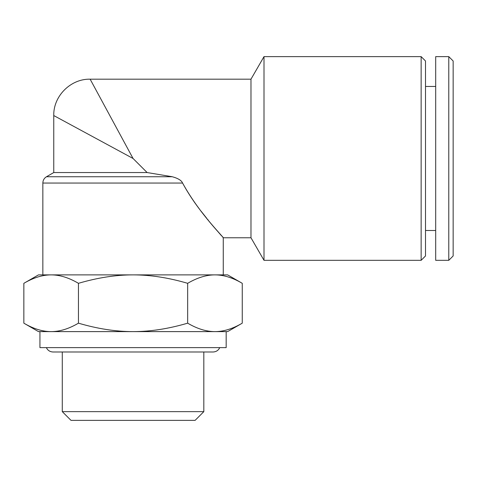 <?xml version="1.0" encoding="UTF-8"?>
<svg xmlns="http://www.w3.org/2000/svg" width="477" height="477" viewBox="0 0 477 477"><rect width="100%" height="100%" fill="white"/><g stroke="black" fill="none" stroke-linecap="round" stroke-linejoin="round"><path stroke-width="0.72" d="M264.002 56.626L264.002 260.323L421.143 260.323L421.143 56.626L264.002 56.626L250.98 79.182L250.98 237.773L264.002 260.323M421.143 56.626L425.508 60.99L425.508 255.958L421.143 260.323M425.508 86.456L435.692 86.456M435.692 56.626L435.692 260.323L448.785 260.323L448.785 56.626L435.692 56.626M448.785 56.626L453.15 60.99L453.15 255.958L448.785 260.323M94.667 137.698L53.758 115.553L133.053 158.477L90.135 79.182L250.98 79.182M147.125 172.543L172.304 176.746L46.484 176.746L53.758 172.543L147.125 172.543L133.053 158.477M172.304 176.746C178.076 178.338 181.504 180.443 182.584 183.049C197.83 211.442 221.167 234.481 223.093 237.576C226.223 239.979 199.648 214.376 182.584 183.049L42.847 183.049C42.936 180.3 44.146 178.195 46.484 176.746M194.33 202.123L199.303 208.866M201.085 211.186L206.672 218.222M207.513 219.259L208.288 220.201M217.13 230.719L221.483 235.745M222.962 237.427L223.266 237.773L250.98 237.773M223.266 237.773L223.266 274.877L214.96 274.877L227.63 274.877L242.256 283.32C232.704 277.697 223.606 274.883 214.96 274.877C206.308 274.883 197.21 277.697 187.658 283.32C168.548 277.697 150.35 274.883 133.053 274.877L214.96 274.877M51.152 274.877L133.053 274.877C115.762 274.883 97.558 277.697 78.455 283.32C68.897 277.697 59.798 274.883 51.152 274.877C42.507 274.883 33.402 277.697 23.85 283.32L38.482 274.877L51.152 274.877L42.847 274.877L42.847 183.049M78.455 323.173C97.612 328.808 115.816 331.622 133.053 331.616L51.152 331.616C59.768 331.622 68.873 328.808 78.455 323.173L78.455 283.32M187.658 323.173C197.239 328.808 206.338 331.622 214.96 331.616L133.053 331.616C150.291 331.622 168.494 328.808 187.658 323.173L187.658 283.32M242.256 323.173L227.63 331.616L214.96 331.616C223.576 331.622 232.681 328.808 242.256 323.173L242.256 283.32M51.152 331.616L38.482 331.616L23.85 323.173C33.432 328.808 42.531 331.622 51.152 331.616M23.85 323.173L23.85 283.32M62.284 411.645L71.013 420.374L195.093 420.374L203.822 411.645L62.284 411.645L62.284 351.99L213.076 351.99L53.03 351.99C49.942 351.853 47.724 350.398 46.364 347.626M39.937 331.616L39.937 347.626L226.176 347.626L226.176 331.616L214.96 331.616M425.508 230.498L435.692 230.498M53.758 172.543L53.758 115.553C53.257 96.115 70.697 78.681 90.135 79.182M203.822 411.645L203.822 351.99M219.748 347.626C218.388 350.398 216.164 351.853 213.076 351.99"/></g></svg>
